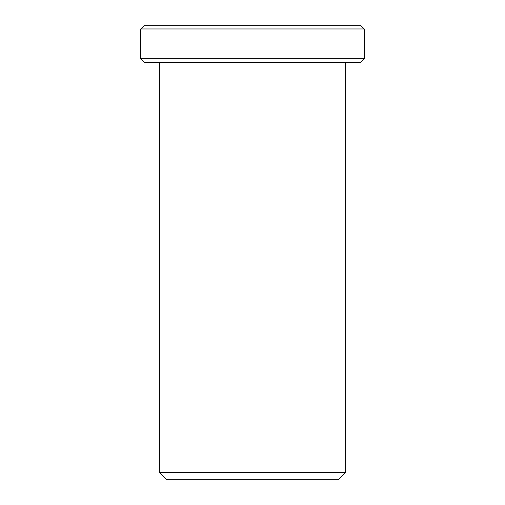 <?xml version="1.0" encoding="UTF-8"?>
<svg xmlns="http://www.w3.org/2000/svg" width="505" height="505" viewBox="0 0 505 505"><rect width="100%" height="100%" fill="white"/><g stroke="black" fill="none" stroke-linecap="round" stroke-linejoin="round"><path stroke-width="0.76" d="M345.635 472.301L338.186 479.75L166.814 479.75L159.365 472.301L345.635 472.301L345.635 62.506M364.263 28.974L360.538 25.25L144.462 25.25L140.737 28.974L140.737 58.776L364.263 58.776L364.263 28.974L140.737 28.974M364.263 58.776L360.538 62.506L144.462 62.506L140.737 58.776M159.365 62.506L159.365 472.301"/></g></svg>

